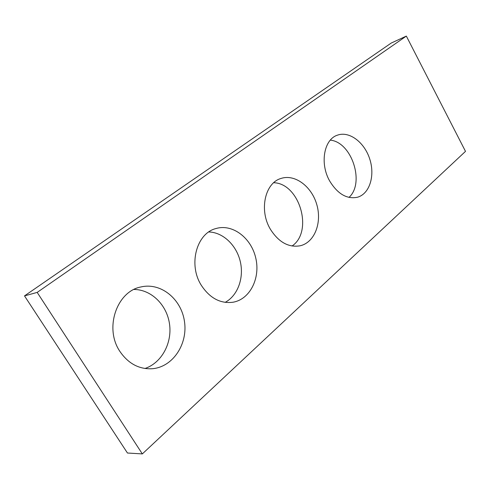 <?xml version="1.0" encoding="UTF-8"?>
<svg xmlns="http://www.w3.org/2000/svg" width="490" height="490" viewBox="0 0 490 490"><rect width="100%" height="100%" fill="white"/><g stroke="black" fill="none" stroke-linecap="round" stroke-linejoin="round"><path stroke-width="0.73" d="M142.333 453.912L465.5 151.367L406.339 36.089L37.179 292.408L142.333 453.912L127.449 453.017L24.5 295.893L37.179 292.408M24.5 295.893L391.234 43.047L406.339 36.089M330.327 140.128C351.808 142.186 365.093 183.095 348.984 197.403M329.758 181.135C319.615 163.715 323.902 139.448 337.298 135.215C349.18 130.714 364.395 142.21 369.717 158.944C375.236 175.61 369.687 193.838 357.48 197.237C346.951 199.393 337.708 194.028 329.758 181.135M208.789 231.96C223.054 232.309 236.505 245.214 240.29 261.556C244.149 277.879 237.822 295.599 225.149 302.367M201.353 285.37C187.989 264.594 196.582 233.258 215.931 228.548C232.468 223.55 251.168 237.834 255.725 257.893C260.582 277.879 250.182 299.243 233.087 302.22C220.482 303.855 209.904 298.239 201.353 285.37M133.99 289.468C151.379 289.529 166.863 304.915 169.509 323.945C172.309 342.945 161.749 362.87 144.948 368.498M119.934 351.471C103.996 328.202 116.871 291.274 140.973 286.95C160.922 282.203 181.398 299.065 184.479 321.538C187.933 343.949 173.019 366.979 152.384 368.725C139.191 369.454 128.374 363.702 119.934 351.471M273.708 182.715C299.66 183.352 313.637 231.586 292.04 246.011M270.425 229.302C258.898 210.388 264.894 183.076 280.825 178.513C294.747 173.693 311.628 186.335 316.773 204.538C322.163 222.674 314.654 242.391 300.303 245.753C288.702 247.793 278.743 242.305 270.425 229.302"/></g></svg>
